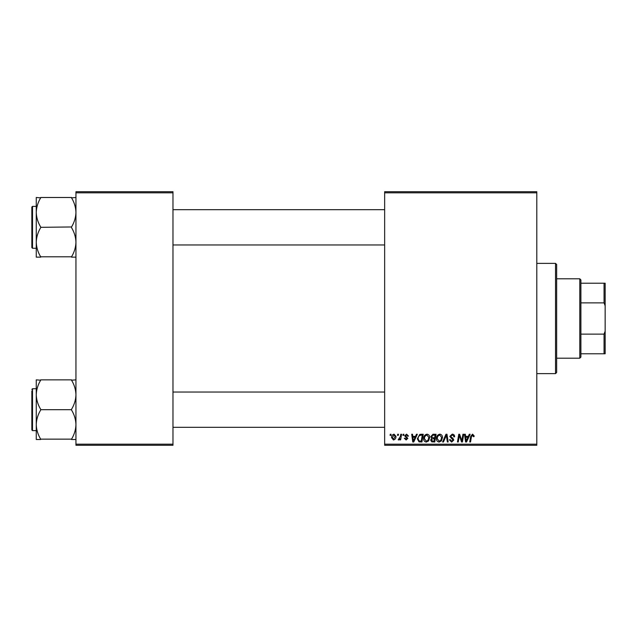 <?xml version="1.0" encoding="UTF-8"?>
<svg xmlns="http://www.w3.org/2000/svg" width="637" height="637" viewBox="0 0 637 637"><rect width="100%" height="100%" fill="white"/><g stroke="black" fill="none" stroke-linecap="round" stroke-linejoin="round"><path stroke-width="0.96" d="M536.792 445.287L384.652 445.287L384.652 444.188L536.792 444.188L536.792 445.287M536.792 192.812L384.652 192.812L384.652 191.713L536.792 191.713L536.792 444.188M403.094 434.259L403.89 434.259L403.723 435.366L402.903 435.366L403.094 434.259M397.679 434.259L398.483 434.259L398.316 435.366L397.496 435.366L397.679 434.259M427.005 434.163C428.781 434.49 429.664 435.597 429.649 437.5L428.597 440.915L426.304 442.078C424.473 441.744 423.581 440.597 423.637 438.646C423.621 436.194 424.744 434.697 427.005 434.163M416.463 434.259L417.331 434.259L413.747 441.982L412.76 441.982L411.709 434.259L412.513 434.259L412.768 436.369L415.515 436.369L416.463 434.259M432.977 434.259L436.066 434.259L434.76 441.982L431.719 441.855L430.652 440.103L431.719 438.224L430.755 436.663L432.977 434.259M445.956 434.259L446.983 434.259L448.161 441.982L447.349 441.982L446.338 435.366L443.448 441.982L442.588 441.982L445.956 434.259M474.151 435.867L474.079 436.568L473.275 436.671L472.527 435.063L471.468 436.512L470.544 441.982L469.732 441.982L470.687 436.321L472.574 434.163L474.151 435.867M462.916 434.259L463.728 434.259L462.414 441.982L461.562 441.982L459.357 435.429L458.282 441.982L457.47 441.982L458.775 434.259L459.619 434.259L461.841 440.804L462.916 434.259M384.652 192.812L384.652 444.188M469.278 434.259L470.146 434.259L466.563 441.982L465.583 441.982L464.524 434.259L465.336 434.259L465.591 436.369L468.33 436.369L469.278 434.259M452.222 434.163C453.839 434.251 454.635 435.119 454.611 436.775L453.807 436.871L453.6 435.732L452.166 435.063L450.598 436.353L452.899 438.344L453.807 440.032L451.649 442.078L449.396 439.841L450.2 439.594L451.673 441.178L453.003 440.079L449.802 436.433L452.222 434.163M439.833 434.163C441.608 434.49 442.492 435.597 442.484 437.5L441.425 440.915L439.132 442.078C437.301 441.744 436.417 440.597 436.464 438.646C436.456 436.194 437.571 434.697 439.833 434.163M408.5 436.066L407.704 436.265L406.549 434.864L405.498 435.724L407.799 438.375L406.119 439.976L404.296 438.272L405.1 438.168L406.159 439.275L407.003 438.503L404.694 435.788L406.589 434.163L408.5 436.066M420.953 434.259L423.239 434.259L421.933 441.982L419.027 441.879L417.323 438.821L419.711 434.45L420.953 434.259M394.064 434.163L395.975 436.401C396.055 438.36 395.203 439.546 393.435 439.976L391.564 437.627C391.516 435.748 392.352 434.593 394.064 434.163M400.769 434.259L401.581 434.259L400.633 439.872L399.821 439.872L400.028 438.718L398.722 439.976L398.181 439.769L400.362 436.504L400.769 434.259M390.266 434.259L391.062 434.259L390.895 435.366L390.075 435.366L390.266 434.259M172.969 445.287L75.946 445.287L75.946 444.188L172.969 444.188L172.969 445.287M172.969 192.812L75.946 192.812L75.946 191.713L172.969 191.713L172.969 444.188M75.946 192.812L75.946 444.188M466.825 439.562L467.892 437.269L465.703 437.269L466.188 441.138L466.825 439.562M440.796 440.318L441.68 437.46L439.777 435.063C438.057 435.581 437.221 436.807 437.269 438.726L439.156 441.178L440.796 440.318M434.1 441.075L434.506 438.67L431.902 438.989L431.456 440.071L432.73 441.075L434.1 441.075M434.665 437.77L435.103 435.167L432.81 435.206L431.56 436.687L432.961 437.77L434.665 437.77M414.002 439.562L415.069 437.269L412.887 437.269L413.365 441.138L414.002 439.562M421.272 441.075L422.275 435.167L421.24 435.167C419.114 435.366 418.079 436.6 418.127 438.869L419.098 440.947L421.272 441.075M427.96 440.318L428.852 437.46L426.941 435.063C425.229 435.581 424.393 436.807 424.441 438.726L426.328 441.178L427.96 440.318M393.475 439.275L395.171 436.488L394.064 434.864L392.368 437.635L393.475 439.275M555.536 263.376L556.642 264.474L556.642 372.526L555.536 373.624L555.536 263.376L536.792 263.376M36.261 212.408L36.261 242.235C36.42 237.139 37.894 232.282 40.672 227.68L40.672 226.963C37.909 222.424 36.436 217.567 36.261 212.408C36.42 207.312 37.894 202.455 40.672 197.852L36.261 197.494L36.261 212.408M31.85 227.321L31.85 207.041L32.511 206.372L32.511 248.271L31.85 247.61L31.85 227.321L31.85 246.065M75.946 197.494L71.543 197.852C74.306 202.399 75.771 207.248 75.946 212.408C75.787 217.512 74.322 222.361 71.543 226.963L40.672 227.321M71.543 197.494L40.672 197.494M71.543 227.321L71.543 227.68C74.306 232.226 75.771 237.075 75.946 242.235C75.787 247.339 74.322 252.188 71.543 256.791L40.672 256.791C37.909 252.252 36.436 247.395 36.261 242.235L36.261 257.149L40.672 257.149M71.543 257.149L75.946 257.149M75.946 379.851L71.543 380.209C74.306 384.748 75.771 389.605 75.946 394.765C75.787 399.861 74.322 404.718 71.543 409.32L71.543 410.037C74.306 414.576 75.771 419.433 75.946 424.592C75.787 429.688 74.322 434.545 71.543 439.148L40.672 439.148C37.909 434.601 36.436 429.752 36.261 424.592C36.42 419.488 37.894 414.639 40.672 410.037L40.672 409.32C37.909 404.774 36.436 399.925 36.261 394.765C36.42 389.661 37.894 384.812 40.672 380.209L36.261 379.851L36.261 439.506L40.672 439.506M31.85 390.935L31.85 409.679L31.85 390.935M36.261 388.729L32.511 388.729L32.511 430.628L31.85 429.959L31.85 409.679M71.543 379.851L40.672 379.851M71.543 409.679L40.672 409.679M71.543 439.506L75.946 439.506M579.789 358.193L579.789 278.807L580.896 279.914L580.896 357.086L579.789 358.193L556.642 358.193M579.789 278.807L556.642 278.807M605.15 353.782L604.051 353.782L604.051 334.13L605.15 331.168L605.15 353.782M580.896 353.782L604.051 353.782M580.896 283.218L605.15 283.218L605.15 331.168M580.896 334.13L604.051 334.13M605.15 305.832L604.051 302.87L604.051 283.218M580.896 302.87L604.051 302.87M555.536 373.624L536.792 373.624M32.511 206.372L36.261 206.372M32.511 248.271L36.261 248.271M384.652 209.684L172.969 209.684M384.652 244.966L172.969 244.966M172.969 427.316L384.652 427.316M172.969 392.034L384.652 392.034M32.511 430.628L36.261 430.628M32.511 388.729L31.85 389.39"/></g></svg>
